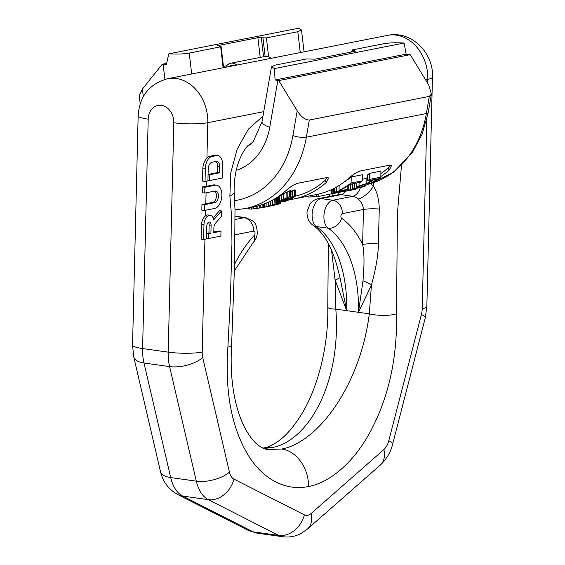 <?xml version="1.0" encoding="UTF-8"?>
<svg xmlns="http://www.w3.org/2000/svg" width="565" height="565" viewBox="0 0 565 565"><rect width="100%" height="100%" fill="white"/><g stroke="black" fill="none" stroke-linecap="round" stroke-linejoin="round"><path stroke-width="0.85" d="M369.545 183.893A102.23 81.918 -101.1 0 0 426.356 113.558L429.315 96.396L431.42 93.988L428.637 84.828L410.183 54.678L406.129 54.176L404.116 43.032C395.775 42.559 388.974 42.792 383.72 43.738L352.285 49.932L355.074 51.281L315.065 59.17L306.569 58.937L275.134 65.137L271.483 66.776L274.435 68.591L275.077 79.997L277.839 80.449L269.752 127.316A19.471 5.021 -170.2 0 1 261.99 121.758L253.233 141.638L246.22 147.592M275.077 79.997L406.129 54.176M429.315 96.396L309.302 120.048C305.015 119.865 300.976 116.764 297.197 110.733L278.743 80.576L410.183 54.678M278.743 80.576L277.839 80.449M355.074 51.281L355.519 51.118M351.508 51.987L352.285 49.932M404.116 43.032L274.435 68.591M139.244 95.612L142.429 89.058L162.226 64.262L166.287 64.763L168.836 53.809C177.177 54.282 183.978 54.049 189.233 53.11L221.134 46.69M162.226 64.262L166.576 63.407M289.93 199.636A102.23 81.918 -101.1 0 0 293.638 199.014L316.499 194.508A102.23 81.918 -101.1 0 0 349.262 177.841C353.231 174.31 357.087 171.979 360.83 170.849L389.405 165.22L391.602 165.58L389.271 169.959L387.873 168.095L390.231 165.121M380.817 176.534A102.23 81.918 -101.1 0 0 389.271 169.959M297.197 110.733L292.91 135.586A9.739 2.507 9.8 0 0 306.343 137.21A102.23 81.918 78.9 0 1 245.062 208.591L253.636 206.896A102.23 81.918 -101.1 0 0 286.399 190.228C290.368 186.697 294.224 184.367 297.967 183.237L326.542 177.608L328.731 177.968L326.401 182.347L325.009 180.489L327.368 177.509M293.638 199.014A102.23 81.918 -101.1 0 0 326.401 182.347M380.888 173.625A99.8 79.969 -101.1 0 0 387.873 168.095M380.796 177.177A104.666 83.867 -101.1 0 1 372.766 182.41L366.812 184.875L364.383 185.355L365.258 184.465L356.663 187.057A104.666 83.867 -101.1 0 0 359.001 185.913L366.777 183.47A104.666 83.867 -101.1 0 0 372.462 179.875L367.356 180.885L367.504 174.952A99.8 79.969 -101.1 0 0 369.517 173.356L380.944 171.11L380.796 177.177L369.369 179.43L369.517 173.356M362.546 179.31L366.911 177.848A99.8 79.969 -101.1 0 0 367.441 177.523M349.82 184.691L352.532 183.766M362.511 180.779L351.084 183.032A104.666 83.867 -101.1 0 1 339.042 190.349L340.504 190.059A104.666 83.867 -101.1 0 0 350.526 184.197L360.498 182.234A104.666 83.867 -101.1 0 0 362.511 180.779L362.659 174.712L351.232 176.965A99.8 79.969 -101.1 0 1 344.05 182.128M339.155 185.694L338.661 185.793M295.29 196.175A99.8 79.969 -101.1 0 0 325.009 180.489M290.947 191.45L294.323 189.925L295.601 190.024L295.453 195.857L294.181 195.794L294.323 189.925M295.453 195.857L292.811 198.167A104.666 83.867 -101.1 0 1 291.476 198.901L285.438 201.352L282.825 202.03L283.213 201.352L277.083 203.082L277.21 197.722L279.845 195.794A99.8 79.969 -101.1 0 0 281.85 194.607L290.523 190.49L291.067 190.744L290.926 196.599L289.654 196.528L289.796 190.638M273.743 199.389L277.189 198.541M367.356 180.885A104.666 83.867 -101.1 0 0 369.369 179.43M367.024 184.338L371.212 182.834A104.666 83.867 -101.1 0 0 377.568 178.872L373.924 179.592A104.666 83.867 -101.1 0 1 367.568 183.554L367.024 184.338L367.031 183.907M344.848 191.38L339.41 192.262M337.46 192.757A104.666 83.867 -101.1 0 0 339.403 192.453M308.264 196.133L308.243 197.001A104.666 83.867 -101.1 0 0 310.877 197.008L316.174 196.168M316.209 194.565L316.16 196.712A104.666 83.867 -101.1 0 0 318.801 196.408L333.512 193.392A104.666 83.867 -101.1 0 0 339.487 191.365L334.381 192.375A104.666 83.867 -101.1 0 0 336.38 191.556L336.486 187.072M294.181 195.794L289.894 197.694L290.926 196.599M277.083 203.082L279.71 201.324A104.666 83.867 -101.1 0 0 281.716 200.229L289.654 196.528M288.673 197.934L286.73 199.367A104.666 83.867 -101.1 0 1 285.396 200.095L280.028 202.249L279.322 202.115L281.264 200.914A104.666 83.867 -101.1 0 0 282.599 200.18L287.981 197.637L288.708 197.489L288.673 197.934L288.687 197.496M284.739 201.232L290.262 199.134A104.666 83.867 -101.1 0 0 291.596 198.407L293.235 196.747L287.705 199.177A104.666 83.867 -101.1 0 1 286.37 199.904L284.739 201.006M263.445 207.447L276.673 203.873L276.801 198.619M263.262 207.482L277.507 204.481L280.452 203.351L276.673 203.873M265.501 207.037L278.213 204.071L265.501 206.988M248.635 207.885L248.868 208.979L251.524 209.085L262.082 207.609L262.16 204.615M263.142 207.397L262.082 207.609M357.892 187.467L348.683 190.186A104.666 83.867 -101.1 0 1 347.355 190.596L345.06 191.351L353.478 189.699A104.666 83.867 -101.1 0 0 355.47 189.247L348.81 190.313A104.666 83.867 -101.1 0 0 350.138 189.897L363.436 186.775A104.666 83.867 -101.1 0 0 365.428 185.977L357.892 187.467L357.913 186.69M331.584 189.593L331.478 194.021L339.833 192.142A104.666 83.867 -101.1 0 0 347.807 189.303L336.38 191.556M334.106 193.435L338.287 192.481A104.666 83.867 -101.1 0 0 344.594 190.356L340.949 191.076A104.666 83.867 -101.1 0 1 334.635 193.195L334.106 193.357M366.777 183.47L366.911 177.848M359.001 185.913L359.079 182.516M356.663 187.057L356.762 182.968M364.383 185.355L364.397 184.734M371.212 182.834L371.247 181.372M369.969 183.427L370.004 182.142M368.818 183.872L368.839 182.834M367.751 184.19L367.773 183.441M351.084 183.032L351.232 176.965M339.042 190.349L339.162 185.482M310.877 197.008L310.912 195.61M318.801 196.408L318.858 194M290.382 196.387L290.523 190.49M287.769 197.22L287.91 191.365M286.031 198.018L286.173 192.227M283.63 199.205L283.771 193.498M281.716 200.229L281.85 194.607M279.71 201.324L279.845 195.794M278.291 202.129L278.418 196.662M277.351 202.779L277.486 197.376M294.909 195.652L295.05 189.776M292.536 196.436L292.677 190.603M290.805 197.227L290.82 196.733M287.825 198.647L287.846 197.694M286.73 199.367L286.759 198.146M285.396 200.095L285.431 198.746M283.821 200.836L283.849 199.537M281.999 201.592L282.027 200.497M280.028 202.249L280.042 201.641M288.68 199.876L288.715 198.661M290.262 199.134L290.29 197.898M286.617 200.681L286.639 199.756M285.226 201.14L285.233 200.582M292.691 197.686L292.712 196.86M291.596 198.407L291.625 197.298M278.863 203.435L278.877 202.842M275.127 204.233L275.254 198.993M274.06 204.502L274.187 199.268M272.422 204.933L272.542 200.059M270.699 205.42L270.805 200.971M268.304 206.105L268.403 202.129M266.073 206.734L266.164 203.103M264.328 207.207L264.413 203.803M263.403 207.44L263.481 204.149M263.135 207.503L263.219 204.248M280.452 203.351L280.473 202.376M280.141 203.301L280.162 202.482M279.746 203.322L279.76 202.595M276.285 204.721L276.299 204.219M274.385 205.208L274.399 204.622M272.909 205.54L272.923 204.975M270.119 206.126L270.134 205.709M260.543 207.892L260.606 205.123M259.476 208.082L259.547 205.448M257.845 208.351L257.908 205.907M256.129 208.612L256.178 206.345M253.742 208.902L253.798 206.868M251.524 209.085L251.566 207.306M249.787 209.107L249.822 207.652M248.868 208.979L248.897 207.835M355.47 189.247L355.491 188.357M365.428 185.977L365.449 185.235M356.346 187.841L356.459 183.032M354.707 188.3L354.827 183.35M352.405 189.007L352.532 183.809M350.582 189.579L350.71 184.381M348.683 190.186L348.796 185.369M347.355 190.596L347.383 189.48M345.935 191.019L345.964 190.059M345.102 191.274L345.123 190.384M344.749 191.394L344.77 190.518M347.807 189.303L347.892 185.956M334.381 192.375L334.487 188.166M333.512 193.392L333.625 188.604M332.093 193.795L332.206 189.303M331.5 193.986L331.606 189.586M338.287 192.481L338.294 192.051M260.211 57.418L257.887 37.678L266.39 37.904L297.819 31.711L301.477 29.924L298.525 28.25L168.836 53.809M257.887 37.678L217.885 45.56L217.942 46.033M223.126 67.779L220.668 46.909L217.885 45.56L217.426 45.8M206.507 238.345L208.217 238.585L220.873 236.092L220.993 231.255L219.022 230.979L213.796 232.01M220.993 231.255L213.782 232.674L213.902 227.737A4.901 2.825 -82 0 1 215.442 223.267L221.353 216.529L221.487 210.943L219.517 210.667L213.167 217.921M221.487 210.943L213.761 219.757A8.56 4.937 98 0 0 210.187 215.258L208.217 214.982A8.56 4.937 98 0 0 205.519 215.858C203.202 217.716 201.853 220.555 201.472 224.376L201.112 239.136L203.619 239.489L206.493 238.924L206.804 226.092A3.658 2.112 -82 0 1 209.46 222.045A3.658 2.112 -82 0 1 211.105 225.244L210.907 233.239L208.337 233.748L208.217 238.585M216.593 185.186L214.622 184.91A11.759 6.78 98 0 0 213.28 184.953L206.239 186.337A24.337 3.898 -178.6 0 1 202.39 186.916L202.242 192.722L204.749 193.068L215.11 191.027A5.883 3.39 -82 0 1 215.781 191.005A5.883 3.39 -82 0 1 218.387 196.726A5.883 3.39 -82 0 1 214.82 202.637L204.466 204.671L204.325 210.477L214.679 208.436A11.759 6.78 98 0 0 221.805 196.62A11.759 6.78 98 0 0 216.593 185.186A11.759 6.78 98 0 0 215.251 185.228L204.89 187.269L204.749 193.068M208.068 174.43L217.589 172.551L217.737 166.498A6.144 3.538 98 0 0 215.908 161.491M217.779 155.545L215.809 155.269A10.777 6.215 98 0 0 214.573 155.311L209.975 156.215A10.777 6.215 98 0 0 206.924 158.094C204.565 160.573 203.202 163.885 202.849 168.024L202.531 181.111L205.038 181.464L207.913 180.899L208.203 169.041A6.144 3.538 -82 0 1 211.946 162.275L216.247 161.428A6.144 3.538 -82 0 1 216.953 161.406A6.144 3.538 -82 0 1 219.707 166.774L219.559 172.826L209.777 174.755L209.636 180.56L222.292 178.06L222.61 164.973A10.777 6.215 98 0 0 217.779 155.545A10.777 6.215 98 0 0 216.543 155.587L211.946 156.491A10.777 6.215 98 0 0 205.356 168.377L205.038 181.464M206.628 233.423L208.937 232.964L209.135 224.969A3.658 2.112 98 0 0 208.414 222.335M396.496 313.787C397.386 356.317 389.349 394.306 372.377 427.747C356.183 460.108 331.231 482.432 308.384 486.529C309.203 468.611 296.378 450.637 281.624 449.041C318.519 442.282 360.548 384.341 369.305 313.829L358.471 312.318L362.984 280.854A14.605 5.622 -157.2 0 1 371.424 285.134L369.305 313.829A19.401 5.353 -177.4 0 0 396.496 313.787L397.421 213.57L401.468 165.566M262.972 116.086L248.346 129.208L237.166 149.139L230.81 172.643L229.877 196.027L231.643 216.826L231.954 243.007L230.456 297.021L227.9 347.009C224.912 390.309 231.163 425.48 246.651 452.523C261.411 478.788 285.516 491.444 308.384 486.529M204.325 210.477L201.818 210.124L201.959 204.325A24.337 3.898 -178.6 0 0 205.808 203.746L212.85 202.355A5.883 3.39 98 0 0 216.31 197.284A5.883 3.39 98 0 0 214.728 191.104M250.648 144.322A36.923 30.87 65.2 0 1 248.522 145.134M312.954 225.202C307.346 221.544 306.491 213.485 307.247 210.985L309.98 204.142C312.092 201.232 314.889 199.403 318.378 198.654A12.169 9.753 78.9 0 1 321.026 198.583A14.605 8.418 98 0 0 312.438 211.176A14.605 8.418 98 0 0 316.365 226.53A12.169 9.534 -54.9 0 1 312.954 225.202C323.378 232.413 331.415 246.043 337.051 266.108L340.031 277.641A14.605 1.363 -18.4 0 1 335.109 280.049L335.822 309.147C341.451 381.665 309.112 440.961 271.779 447.657L263.791 448.483M373.175 182.827L373.43 186.153C377.173 192.128 379.115 199.756 379.263 209.036L378.395 243.939C378.268 254.893 375.944 268.622 371.424 285.134L358.471 312.318L346.656 310.658L340.031 277.641M331.507 249.956L335.109 280.049L346.656 310.658L335.822 309.147A19.401 3.454 -5.5 0 1 327.778 307.085C328.611 345.971 317.911 388.466 300.7 415.607C292.988 427.712 285.374 436.35 277.867 441.54C267.761 448.038 267.909 446.647 264.378 447.847L271.779 447.657M333.06 193.71L332.75 195.822M227.9 347.009A19.401 2.712 8.3 0 0 231.586 345.942C230.195 369.884 232.222 391.157 237.681 409.759C240.196 418.036 243.141 425.071 246.502 430.855C249.723 436.307 252.873 440.432 255.952 443.235C260.585 447.289 264.469 449.38 267.612 449.507L281.624 449.041M210.187 215.258A8.56 4.937 98 0 0 203.979 224.729L203.619 239.489M206.628 233.507L208.337 233.748M208.937 232.964L210.907 233.239M201.959 204.325L204.466 204.671M202.39 186.916L204.89 187.269M207.927 180.32L209.636 180.56M208.068 174.514L209.777 174.755M217.589 172.551L219.559 172.826M229.877 196.027A22.099 4.266 -12.4 0 0 234.129 192.488C233.889 177.149 236.693 164.069 242.533 153.242C247.76 144.449 248.699 145.382 248.96 144.795M360.47 187.354A14.605 8.418 98 0 1 352.779 196.309A12.169 9.753 78.9 0 1 358.111 199.014C361.282 201.726 363.062 205.215 363.457 209.474L342.397 213.627A2.437 1.405 98 0 0 340.963 215.724A2.437 1.405 98 0 0 341.62 218.288A115.86 66.79 -82 0 1 362.624 244.447C364.326 252.181 364.446 264.321 362.984 280.854M379.263 209.036A14.605 2.288 -178.5 0 0 363.457 209.474L362.624 244.447A14.605 2.345 -178.6 0 1 378.395 243.939M271.073 58.329A9.739 7.804 -101.1 0 0 264.971 56.479L230.682 63.238A9.739 7.804 -101.1 0 0 225.739 67.263M236.784 65.088A9.739 7.804 -101.1 0 0 230.682 63.238M229.058 66.606A7.303 5.855 78.9 0 1 231.156 65.625A7.303 5.855 78.9 0 1 233.465 65.738M269.752 127.316A63.287 50.709 78.9 0 1 236.212 170.383M164.895 79.361L163.13 64.389M234.56 200.66A92.498 74.114 -101.1 0 0 292.91 135.586M142.429 89.058L143.319 96.594M191.69 73.973L189.233 53.11M431.392 94.15L428.235 112.463A9.739 2.507 -170.2 0 1 426.356 113.558L306.343 137.21L309.302 120.048M297.819 31.711L300.276 52.573M266.39 37.904L268.615 56.825M352.857 50.49L352.638 51.761M354.382 51.422L354.502 50.723M263.565 56.761L261.32 37.671M262.958 37.904L265.14 56.451M226.692 65.759L223.443 66.395M205.519 215.858L205.653 210.215M206.239 186.337L206.359 181.203M206.924 158.094L207.793 122.69A24.337 3.898 -178.6 0 1 173.808 122.746A15.82 12.677 -101.1 0 0 161.385 105.344A15.82 12.677 -101.1 0 0 148.2 119.166L142.592 348.548A39.204 22.6 -82 0 0 143.983 363.013L169.592 366.593A39.204 22.6 -82 0 1 168.201 352.136L142.592 348.548A24.337 3.898 1.4 0 1 132.549 345.137L138.157 115.754A24.337 3.898 1.4 0 0 148.2 119.166M427.719 83.323L427.818 79.333L425.551 79.778M263.735 111.665L207.793 122.69A40.164 32.184 78.9 0 0 167.523 78.733C149.266 83.952 139.47 96.29 138.157 115.754M204.947 239.228L202.185 352.08A14.86 8.567 -82 0 0 202.715 357.56L229.439 472.121A14.86 8.567 -82 0 0 233.966 479.127L304.365 514.892A14.86 8.567 98 0 0 311.047 513.578L383.882 449.585A14.86 8.567 98 0 0 388.798 440.721L421.412 314.465A14.86 8.567 98 0 0 422.21 308.716L426.843 119.264M205.808 203.746L206.077 192.806M370.379 183.674A26.774 21.456 78.9 0 1 373.43 186.153A14.605 5.777 133.6 0 1 358.111 199.014M341.62 218.288A12.169 9.534 125.1 0 1 328.187 228.189L316.365 226.53A103.692 59.77 -82 0 1 346.656 310.658M262.887 448.094L264.378 447.847M235.28 219.46L244.122 217.723A14.605 8.418 -82 0 1 245.796 217.666L235.217 216.19M235.287 234.736L253.678 231.113A12.169 9.753 -101.1 0 0 244.122 217.723L235.224 216.473M257.294 533.162L282.903 536.75A39.204 22.6 -82 0 1 278.658 535.401L253.049 531.813A24.337 19.514 -63.1 0 1 248.042 530.253L257.294 533.162A39.204 22.6 -82 0 1 253.049 531.813L182.65 496.056A39.204 22.6 -82 0 1 170.708 477.573L143.983 363.013A24.337 11.067 -13.1 0 1 133.7 356.748L132.549 345.137M248.042 530.253L177.636 494.488A24.337 19.514 -63.1 0 0 182.65 496.056L208.259 499.644A39.204 22.6 -82 0 1 196.316 481.161L169.592 366.593A24.337 11.067 166.9 0 0 202.715 357.56M177.636 494.488C168.497 489.361 162.762 481.634 160.425 471.309A24.337 11.067 -13.1 0 0 170.708 477.573L196.316 481.161A24.337 11.067 166.9 0 0 229.439 472.121M202.185 352.08A24.337 3.898 -178.6 0 1 168.201 352.136L173.808 122.746M304.365 514.892A24.337 19.514 116.9 0 1 278.658 535.401L208.259 499.644A24.337 19.514 116.9 0 0 233.966 479.127M387.548 35.376A40.164 32.184 78.9 0 1 427.818 79.333A24.337 3.898 1.4 0 0 432.451 77.165C433.92 53.124 411.299 30.107 387.548 35.376L167.523 78.733M422.21 308.716A24.337 3.898 1.4 0 0 426.843 306.555L432.451 77.165M421.412 314.465A24.337 3.863 14.5 0 1 425.283 317.791L426.843 306.555M388.798 440.721A24.337 3.863 14.5 0 1 392.668 444.048L425.283 317.791M383.882 449.585A24.337 16.526 48.7 0 1 380.252 465.115C388.642 457.29 391.453 448.907 392.668 444.048M311.047 513.578A24.337 16.526 48.7 0 1 307.409 529.101L380.252 465.115M201.472 224.376L203.979 224.729M209.135 224.969L211.105 225.244M212.85 202.355L214.82 202.637M213.28 184.953L215.251 185.228M217.737 166.498L219.707 166.774M202.849 168.024L205.356 168.377M209.975 156.215L211.946 156.491M214.573 155.311L216.543 155.587M253.678 231.113A2.437 1.405 -82 0 1 255.02 232.66A2.437 1.405 -82 0 1 254.236 235.506A12.169 7.719 43.3 0 1 253.233 242.477L234.397 270.833M254.236 235.506A115.86 66.79 98 0 0 234.56 264.314M342.397 213.627A12.169 9.753 -101.1 0 0 332.841 200.236L352.779 196.309L340.956 194.657L321.026 198.583L332.841 200.236A14.605 8.418 98 0 0 324.254 212.828A14.605 8.418 98 0 0 328.187 228.189A103.692 59.77 -82 0 1 358.471 312.318M337.701 194.84A14.605 8.327 57.3 0 0 339.36 192.46M345.844 191.203A14.605 8.418 98 0 1 340.956 194.657A12.169 9.753 -101.1 0 0 338.308 194.72L318.378 198.654M271.483 66.776L261.99 121.758M139.237 95.499L140.198 103.713M235.019 209.813L245.062 208.591M428.235 112.463L422.274 133.827L412.288 152.705L393.282 172.473L369.482 183.922M301.477 29.924L304.062 51.832M223.599 67.687L221.127 46.726M248.374 145.269L250.02 144.88M329.572 194.381L329.494 196.458M328.364 243.55L327.778 307.085M160.425 471.309L133.7 356.748M282.903 536.75C289.301 537.569 295.333 536.496 301.011 533.522L307.409 529.101M234.129 192.488L235.005 209.424L234.588 263.509L231.586 345.942M253.233 242.477C255.634 239.85 256.997 236.721 257.315 233.098C256.821 226.325 255.309 222.278 252.788 220.964L245.796 217.666"/></g></svg>
